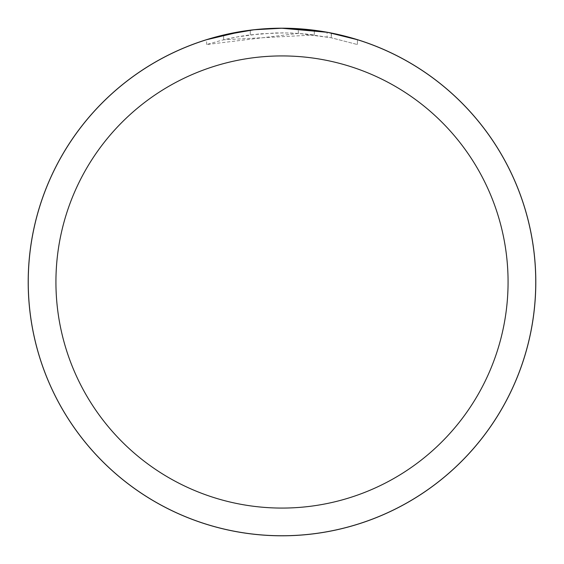 <?xml version="1.0" encoding="UTF-8"?>
<svg xmlns="http://www.w3.org/2000/svg" width="564" height="564" viewBox="0 0 564 564"><rect width="100%" height="100%" fill="white"/><g stroke="black" fill="none" stroke-linecap="round" stroke-linejoin="round"><path stroke-width="0.42" stroke-dasharray="2.82 2.11" d="M314.317 34.968L223.633 39.797A249.14 249.14 0 0 1 250.289 34.883L275.317 32.952L290.827 33.015L306.372 34.051L331.364 37.802L357.407 44.542L331.258 37.781L298.356 33.396L206.607 44.542L221.582 40.298L236.802 36.991L259.933 33.84L283.262 32.86L298.821 33.431L314.317 34.968L314.317 30.315L282 28.249A253.751 253.751 0 0 1 535.751 282A253.751 253.751 0 0 1 282 535.751A253.751 253.751 0 0 1 28.249 282A253.751 253.751 0 0 1 282 28.249L298.356 28.771L328.276 32.501M357.407 39.706L357.407 44.542L357.407 39.706L327.078 32.282L327.078 36.97M263.402 28.926L250.289 30.237L250.289 34.883L250.289 30.237A253.751 253.751 0 0 0 223.633 35.053L223.633 39.797L223.633 35.053M254.576 29.73L253.384 29.864M272.835 28.411L275.972 28.32M331.258 37.781L331.258 33.072L331.258 37.781M298.356 33.396L298.356 28.771M206.607 44.542L206.607 39.706L227.743 34.115L243.867 31.126L254.709 29.716L271.065 28.482L282 28.249M241.505 31.499L243.803 31.14M250.289 30.237L257.184 29.462M261.386 29.088L262.331 29.011M263.903 28.891L278.983 28.263M28.249 282A253.751 253.751 0 0 1 282 28.249A253.751 253.751 0 0 1 535.751 282A253.751 253.751 0 0 1 282 535.751A253.751 253.751 0 0 1 28.249 282M331.364 33.093L331.364 37.802"/><path stroke-width="0.85" d="M327.078 32.282L282 28.249A253.779 253.779 0 0 1 535.779 282A253.779 253.779 0 0 1 282 535.779A253.751 253.751 0 0 1 28.249 282A253.751 253.751 0 0 1 282 28.249L314.317 30.315M275.972 28.32L282 28.249A253.751 253.751 0 0 1 535.751 282A253.751 253.751 0 0 1 282 535.751A253.779 253.779 0 0 1 28.221 282A253.779 253.779 0 0 1 282 28.221L254.576 29.73M328.276 32.501L357.407 39.706M282 55.928A226.072 226.072 0 0 1 508.072 282A226.072 226.072 0 0 1 282 508.072A226.072 226.072 0 0 1 55.928 282A226.072 226.072 0 0 1 282 55.928M253.384 29.864L223.633 35.053M263.402 28.926L272.835 28.411M206.607 39.706L241.505 31.499M243.803 31.14L250.289 30.237M257.184 29.462L261.386 29.088M262.331 29.011L263.903 28.891M278.983 28.263L282 28.249M28.2 282A253.8 253.8 0 0 1 282 28.2A253.8 253.8 0 0 1 535.8 282A253.8 253.8 0 0 1 282 535.8A253.8 253.8 0 0 1 28.2 282"/></g></svg>
